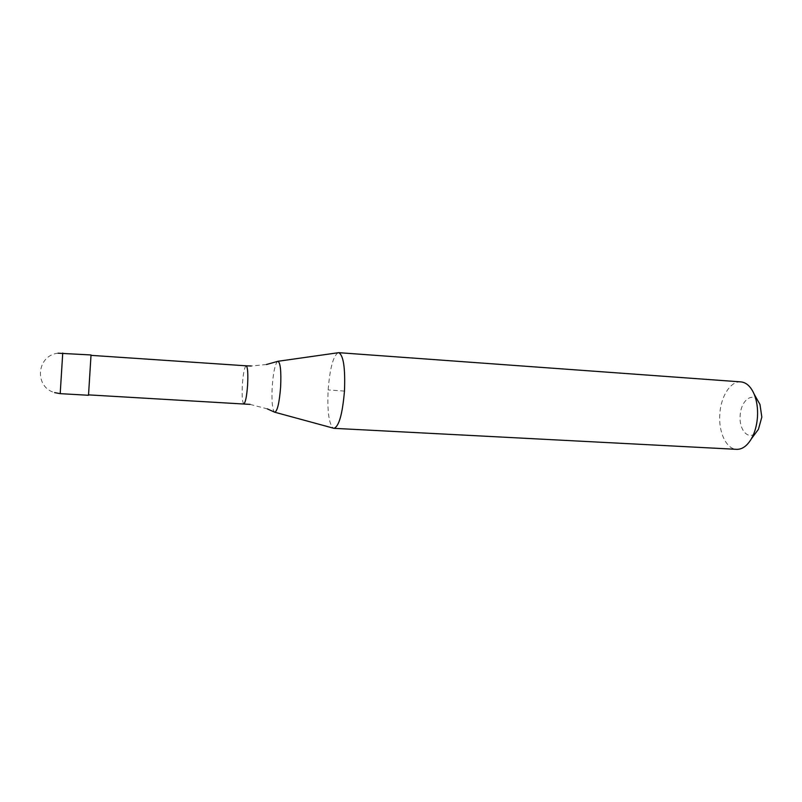 <?xml version="1.0" encoding="UTF-8"?>
<svg xmlns="http://www.w3.org/2000/svg" width="802" height="802" viewBox="0 0 802 802"><rect width="100%" height="100%" fill="white"/><g stroke="black" fill="none" stroke-linecap="round" stroke-linejoin="round"><path stroke-width="0.6" stroke-dasharray="4.01 3.01" d="M91.027 354.955L88.511 395.276M89.874 375.156L90.997 355.356L89.874 375.156M277.953 361.281L277.532 361.421C275.056 364.098 273.292 372.449 272.229 386.454C271.527 400.529 272.239 409.06 274.374 412.048M338.143 352.71C333.211 355.958 329.883 368.359 328.148 389.922C327.176 411.596 328.93 424.358 333.432 428.218M740.858 381.882C730.572 380.83 720.717 396.549 719.805 414.363C718.462 432.198 726.291 449.1 736.647 449.341M757.92 400.81C751.574 391.877 740.707 401.351 740.166 415.667C738.893 429.952 748.507 440.759 755.935 432.669M344.469 391.075L328.148 389.922M62.736 353.04L60.21 393.652M246.144 365.812C244.49 367.035 243.227 373.301 242.374 384.599C241.813 395.927 242.274 402.313 243.768 403.777M58.105 353.211C36.671 355.206 33.864 386.995 54.626 392.619M250.023 404.388L267.307 408.87M266.454 364.509L251.267 365.993"/><path stroke-width="1.2" d="M54.626 392.619L60.2 393.652L88.511 395.276L91.027 354.955L58.105 353.211M267.307 408.87L274.735 412.218C277.382 411.225 279.347 402.845 280.62 387.065C281.322 371.246 280.429 362.654 277.933 361.281L277.793 361.311M274.775 412.228L333.963 428.328C338.975 426.534 342.474 414.113 344.469 391.075C345.371 367.897 343.446 355.096 338.685 352.669L277.953 361.281M333.963 428.328L736.647 449.341C742.191 449.471 747.113 445.942 751.404 438.764C754.852 432.589 756.877 425.281 757.489 416.839C757.95 408.338 756.857 400.789 754.181 394.203C750.822 386.544 746.381 382.434 740.858 381.882L338.685 352.669M755.935 432.669L758.411 429.341L761.83 417.08L759.965 404.429L757.92 400.81M60.2 393.652L62.736 353.04M243.768 403.777L243.808 403.787C245.452 402.784 246.725 396.529 247.607 385C248.169 373.411 247.698 367.015 246.184 365.812L91.027 355.356M277.532 361.421L266.454 364.509M759.965 404.429L754.181 394.203M758.411 429.341L751.404 438.764M250.023 404.388L88.561 394.875M246.184 365.812L251.267 365.993"/></g></svg>
